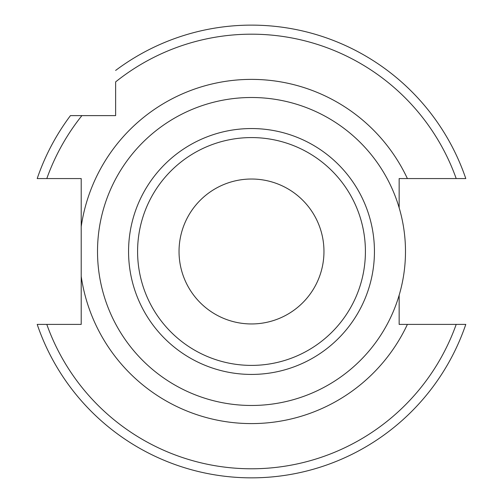 <?xml version="1.0" encoding="UTF-8"?>
<svg xmlns="http://www.w3.org/2000/svg" width="503" height="503" viewBox="0 0 503 503"><rect width="100%" height="100%" fill="white"/><g stroke="black" fill="none" stroke-linecap="round" stroke-linejoin="round"><path stroke-width="0.75" d="M399.149 295.223L399.149 324.404L407.392 324.404A172.101 172.101 0 0 1 81.209 276.392L81.209 178.571L46.798 178.571A217.302 217.302 0 0 1 81.914 115.615L115.627 115.615L115.627 81.901A217.302 217.302 0 0 1 456.202 178.571L399.149 178.571L399.149 207.752M81.209 276.392L81.209 324.404L37.203 324.404A226.363 226.363 0 0 0 465.797 324.404L407.392 324.404M251.5 405.475A153.987 153.987 0 0 1 97.513 251.487A153.987 153.987 0 0 1 251.5 97.5A153.987 153.987 0 0 1 405.487 251.487A153.987 153.987 0 0 1 251.5 405.475M251.5 323.951A72.463 72.463 0 0 0 323.963 251.487A72.463 72.463 0 0 0 251.5 179.024A72.463 72.463 0 0 0 179.037 251.487A72.463 72.463 0 0 0 251.5 323.951M37.203 178.571A226.363 226.363 0 0 1 70.451 115.615L81.914 115.615L70.451 115.615A226.363 226.363 0 0 0 37.203 178.571L46.798 178.571M456.202 178.571L465.797 178.571A226.363 226.363 0 0 0 115.627 70.439A226.363 226.363 0 0 1 465.797 178.571M81.209 226.583A172.101 172.101 0 0 1 407.392 178.571M46.798 324.404A217.302 217.302 0 0 0 456.202 324.404M251.5 128.548A122.939 122.939 0 0 1 374.439 251.487A122.939 122.939 0 0 1 251.5 374.427A122.939 122.939 0 0 1 128.561 251.487A122.939 122.939 0 0 1 251.5 128.548M251.5 137.577A113.911 113.911 0 0 1 365.411 251.487A113.911 113.911 0 0 1 251.5 365.398A113.911 113.911 0 0 1 137.589 251.487A113.911 113.911 0 0 1 251.5 137.577M465.797 324.404A226.363 226.363 0 0 1 37.203 324.404"/></g></svg>
